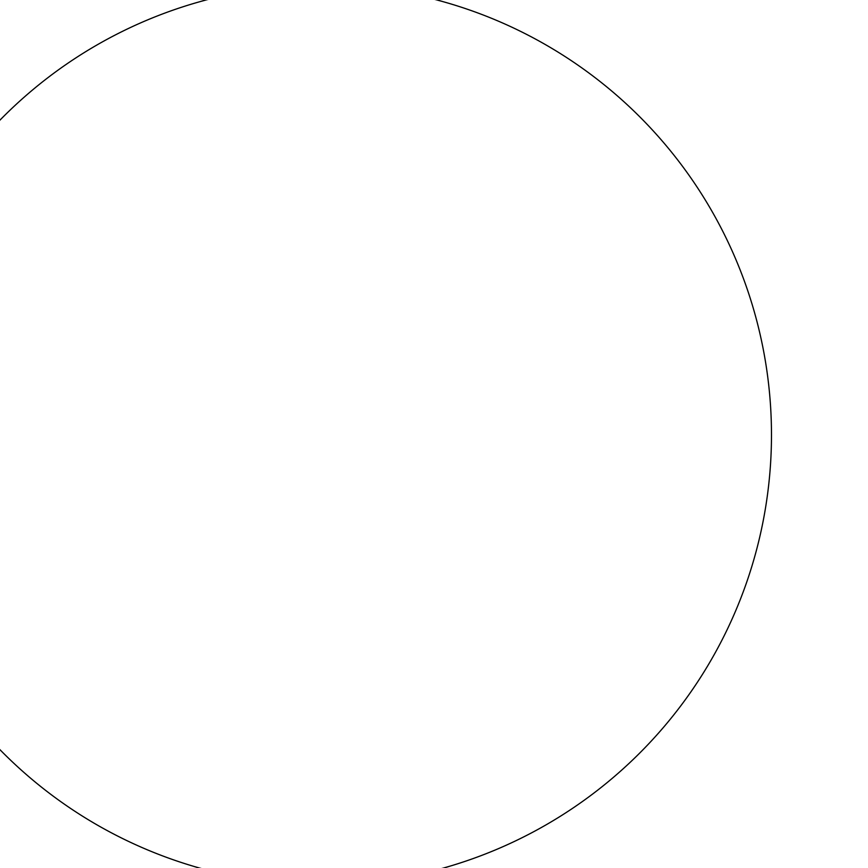 <?xml version="1.0" encoding="UTF-8"?>
<svg xmlns="http://www.w3.org/2000/svg" width="868" height="868" viewBox="0 0 868 868"><rect width="100%" height="100%" fill="white"/><g stroke="black" fill="none" stroke-linecap="round" stroke-linejoin="round"><path stroke-width="1.3" d="M771.478 434.911A449.971 449.971 0 0 1 96.522 824.6A449.971 449.971 0 0 1 96.522 45.223A449.971 449.971 0 0 1 771.478 434.911"/></g></svg>
